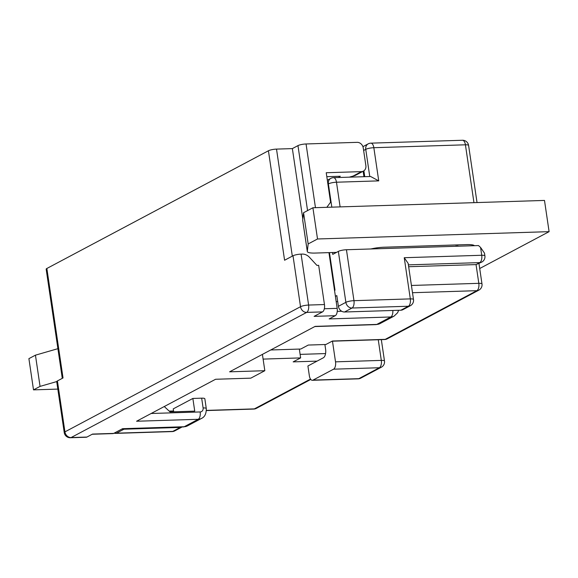 <?xml version="1.0" encoding="UTF-8"?>
<svg xmlns="http://www.w3.org/2000/svg" width="578" height="578" viewBox="0 0 578 578"><rect width="100%" height="100%" fill="white"/><g stroke="black" fill="none" stroke-linecap="round" stroke-linejoin="round"><path stroke-width="0.87" d="M122.233 428.862L183.529 426.925L187.482 425.878A10.072 8.569 -118 0 1 184.201 426.737L198.225 419.288L136.581 421.239L215.58 379.269L250.801 378.156L264.825 370.708L229.603 371.82L315.14 326.375L376.777 324.424L390.8 316.975L329.164 318.926L335.24 315.696L314.107 316.368L322.517 311.896L306.672 312.395L71.087 437.56A6.04 5.144 -118 0 1 64.938 431.867L57.417 380.931L63.031 377.954L46.861 268.474A6.04 1.228 171.6 0 0 46.168 269.189L62.287 378.352M411.42 285.467L478.815 283.328A6.04 2.933 88.2 0 1 476.872 290.676L385.259 339.351A6.04 2.933 88.2 0 1 384.587 339.539A6.04 6.04 0 0 0 387.231 338.831A6.04 5.144 -118 0 1 385.259 339.351L332.429 341.02L325.884 344.495L308.269 345.052L300.791 349.025L270.714 349.979M173.66 411.803L173.227 408.884L192.864 398.452L201.664 398.17L203.109 407.931A4.032 3.425 -118 0 1 200.161 411.948L151.161 413.494M200.161 411.948A6.04 2.933 -91.8 0 1 198.225 419.288A10.072 8.569 62 0 0 201.505 418.429C204.771 416.955 206.36 413.66 206.281 408.538L204.843 398.777A6.04 1.228 171.6 0 0 201.664 398.17M299.339 349.076L300.639 357.905L263.106 359.097M335.406 296.326L336.815 295.575L338.397 306.304L345.875 302.337L338.354 251.401L332.747 254.378L332.473 252.521M173.537 410.972L169.209 411.11M300.639 357.905L293.162 361.879L317.055 361.127M122.11 428.927A6.04 5.144 62 0 0 123.923 429.208L180.278 427.424A6.04 5.144 62 0 0 182.128 426.969L174.773 430.885A6.04 5.144 -118 0 1 172.8 431.398L180.278 427.424M339.084 177.489L338.91 176.304M329.46 252.615L335.016 290.214L334.539 290.467M338.354 251.401A6.04 1.228 -8.4 0 1 346.446 249.739L353.967 300.676L410.322 298.891L404.239 257.716L408.169 263.409L413.494 299.505A6.04 1.228 -8.4 0 0 410.322 298.891A6.04 2.933 88.2 0 1 408.379 306.239L352.024 308.023L344.546 311.997L400.901 310.213L408.379 306.239A6.04 5.144 62 0 0 410.351 305.719A6.04 6.04 0 0 0 413.494 299.505M404.239 257.716L481.727 255.266L480.578 247.456L478.526 245.563L346.446 249.739M334.518 290.308L334.994 290.055M480.578 247.456L484.501 253.15L484.899 255.873A6.04 1.228 171.6 0 0 481.727 255.266A6.04 2.933 88.2 0 1 479.791 262.607L408.379 264.869M336.186 301.615L337.697 301.572M326.83 207.314L330.58 202.206L326.23 172.735L361.452 171.623A6.04 5.144 62 0 0 363.418 171.102A6.04 5.144 62 0 0 365.867 165.604L363.273 148.04A6.04 5.144 62 0 0 357.125 142.347L306.058 143.965L315.465 207.675M302.829 219.019L292.36 148.604L276.508 149.102L292.316 256.141M324.337 308.76L337.176 308.356L328.954 252.629M363.418 171.102L355.152 175.495L349.293 177.164M339.004 176.947L340.298 176.261L326.808 176.687M337.176 308.356A6.04 2.933 88.2 0 1 335.24 315.696M57.417 380.931A6.04 1.228 171.6 0 0 56.723 381.653L64.245 432.59A6.04 1.228 -8.4 0 1 64.938 431.867L300.524 306.708L293.003 255.772L284.586 260.245L268.423 150.764L46.861 268.474M86.938 437.055L71.087 437.56A6.04 2.933 88.2 0 1 70.415 437.741L86.267 437.243A6.04 2.933 -91.8 0 0 86.938 437.055L92.545 434.078L113.678 433.406L122.565 428.688L184.201 426.737A6.04 2.933 -91.8 0 1 183.529 426.925M268.423 150.764A6.04 1.228 -8.4 0 1 276.508 149.102M292.36 148.604L297.966 145.62A6.04 1.228 -8.4 0 1 306.058 143.965M324.46 304.548L318.666 265.324L316.91 265.381L309.533 257.376A10.072 8.569 62 0 0 302.251 254.082L301.087 254.118L308.609 305.054L324.46 304.548A6.04 2.933 88.2 0 1 322.517 311.896M293.003 255.772A6.04 1.228 -8.4 0 1 301.087 254.118M92.22 434.251L113.006 433.594A6.04 2.933 -91.8 0 0 113.678 433.406M164.26 406.536L170.077 411.919L194.735 411.139L192.864 398.452M332.473 341.186L335.522 361.842L381.307 360.39L378.258 339.734M313.016 380.107L358.801 378.662L379.37 367.738L333.578 369.183L313.016 380.107A6.04 2.933 -91.8 0 1 312.344 380.295A6.04 2.933 -91.8 0 1 309.346 375.743L307.908 365.99L323.333 357.796A7.052 3.417 88.2 0 0 325.595 349.228L324.901 344.531M333.578 369.183A6.04 2.933 -91.8 0 0 335.522 361.842M344.546 311.997A6.04 5.144 -118 0 1 338.397 306.304M410.351 305.719L402.873 309.692A6.04 5.144 -118 0 1 400.901 310.213M408.653 266.725L476.048 264.594L479.791 262.607A6.04 5.144 -118 0 0 481.756 262.094A6.04 6.04 0 0 0 484.899 255.873M481.756 262.094L476.048 264.594L478.815 283.328A6.04 1.228 171.6 0 1 481.987 283.942L478.981 263.568M331.823 207.155L328.383 183.876A6.04 1.228 -8.4 0 1 336.475 182.214A6.04 2.933 88.2 0 0 333.477 177.663L370.606 176.492L378.742 180.878L336.475 182.214L340.117 206.895M262.412 354.386L264.825 370.708M302.699 220.153L307.308 251.379A15.107 3.063 171.6 0 0 307.308 251.546L302.699 220.319A15.107 3.063 -8.4 0 1 302.699 220.153L303.558 212.718L308.168 243.945L317.517 238.981L549.1 231.655L479.711 268.517M549.1 231.655L544.49 200.429L312.908 207.755L303.558 212.718M57.901 348.679L35.446 355.167L28.9 358.642L33.51 389.868L57.822 389.095M35.446 355.167L40.055 386.393L56.723 381.574M40.055 386.393L33.51 389.868M307.308 251.379L308.168 243.945M307.308 251.546A15.107 3.063 171.6 0 0 315.248 253.063L336.483 252.391M474.451 245.693A15.107 3.063 -8.4 0 0 466.757 244.602L383.908 247.225A15.107 3.063 -8.4 0 0 372.514 248.612L370.758 248.974M312.908 207.755L317.517 238.981M387.231 338.831L478.844 290.156A6.04 5.144 -118 0 1 476.872 290.676L412.49 292.714M206.389 410.402L254.378 408.884L310.494 379.074M327.336 180.228L330.833 178.371A6.04 5.144 62 0 0 328.383 183.876L327.907 184.129M123.923 429.208L116.445 433.182L172.8 431.398A6.04 2.933 -91.8 0 1 172.128 431.585A6.04 6.04 0 0 0 174.773 430.885M352.103 176.593L361.452 171.623M337.249 311.39L341.706 311.246M307.561 210.594L297.966 145.62M314.808 326.548L376.105 324.612A6.04 2.933 88.2 0 0 376.777 324.424A10.072 8.569 62 0 0 380.064 323.564L394.088 316.115A10.072 8.569 -118 0 1 390.8 316.975A6.04 2.933 88.2 0 0 392.838 310.465M308.609 305.054A6.04 1.228 171.6 0 0 300.524 306.708A6.04 5.144 -118 0 0 306.672 312.395A6.04 2.933 -91.8 0 0 308.609 305.054M206.281 408.538A6.04 1.228 171.6 0 0 203.109 407.931M300.119 354.379L325.559 353.57M381.307 360.39A6.04 2.933 88.2 0 1 379.37 367.738A6.04 5.144 -118 0 0 381.343 367.218A6.04 6.04 0 0 0 384.486 360.997A6.04 1.228 171.6 0 0 381.307 360.39M358.801 378.662A6.04 2.933 88.2 0 1 358.129 378.85A6.04 6.04 0 0 0 360.773 378.142A6.04 5.144 -118 0 1 358.801 378.662M473.96 202.661L465.42 144.803L373.843 147.701L378.742 180.878M369.761 176.521L365.751 149.362L363.634 150.482M363.88 170.821L364.747 176.68M456.288 246.264L456.093 244.942M345.875 302.337A6.04 5.144 62 0 0 352.024 308.023A6.04 2.933 88.2 0 0 353.967 300.676A6.04 1.228 171.6 0 0 345.875 302.337M253.706 409.072A6.04 6.04 0 0 0 256.35 408.364A6.04 5.144 -118 0 1 254.378 408.884A6.04 2.933 88.2 0 1 253.706 409.072L206.382 410.568M114.097 433.189A6.04 6.04 0 0 0 115.773 433.37A6.04 2.933 -91.8 0 0 116.445 433.182A6.04 5.144 62 0 1 114.632 432.9M365.751 149.362A6.04 1.228 -8.4 0 1 373.843 147.701A6.04 2.933 88.2 0 0 370.845 143.156A6.04 6.04 0 0 0 368.2 143.857A6.04 5.144 -118 0 0 365.751 149.362M465.42 144.803A6.04 1.228 -8.4 0 1 468.592 145.41A6.04 6.04 0 0 0 462.422 140.259A6.04 2.933 88.2 0 1 465.42 144.803M363.526 146.342A6.04 6.04 0 0 0 362.933 146.696A6.04 5.144 -118 0 1 363.526 146.342L368.2 143.857M376.105 324.612L380.064 323.564M394.088 316.115L397.635 312.712L398.647 310.285M187.482 425.878L201.505 418.429M64.245 432.59A6.04 6.04 0 0 0 70.415 437.741M381.328 339.64L384.486 360.997M312.344 380.295L358.129 378.85M360.773 378.142L381.343 367.218M457.819 246.221L457.624 244.891M478.844 290.156A6.04 6.04 0 0 0 481.987 283.942M332.097 341.193L384.587 339.539M256.35 408.364L310.776 379.45M115.773 433.37L172.128 431.585M333.477 177.663A6.04 6.04 0 0 0 330.833 178.371M477.031 202.56L468.592 145.41M462.422 140.259L370.845 143.156M363.143 171.254L363.945 176.702"/></g></svg>
